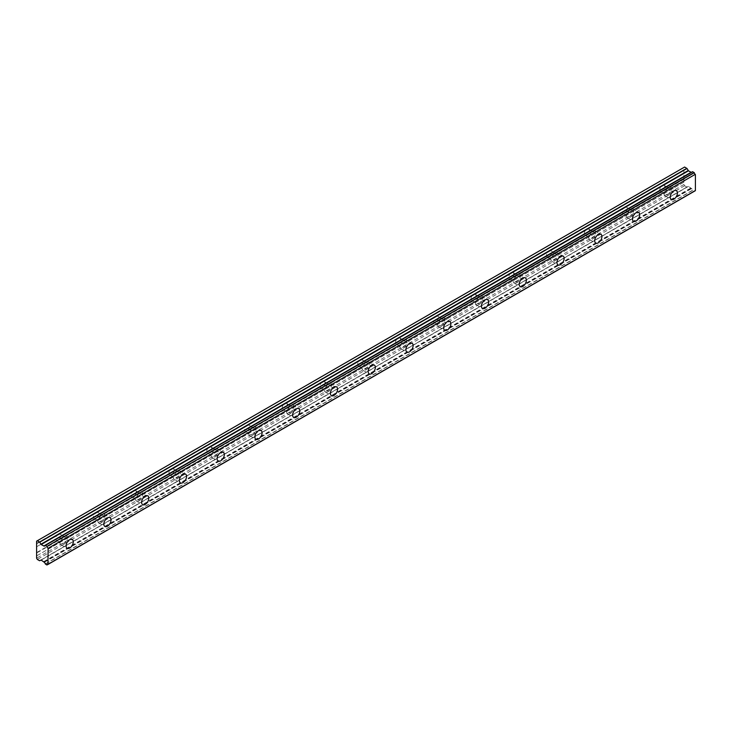 <?xml version="1.0" encoding="UTF-8"?>
<svg xmlns="http://www.w3.org/2000/svg" width="732" height="732" viewBox="0 0 732 732"><rect width="100%" height="100%" fill="white"/><g stroke="black" fill="none" stroke-linecap="round" stroke-linejoin="round"><path stroke-width="0.55" stroke-dasharray="3.66 2.75" d="M667.712 195.691A5.087 2.937 120 0 0 671.034 191.208A5.087 2.937 120 0 0 670.256 187.136A5.087 2.937 120 0 0 667.712 187.383A5.087 2.937 120 0 0 664.391 191.866A5.087 2.937 120 0 0 665.168 195.947A5.087 2.937 120 0 0 667.712 195.691M63.574 544.489A5.087 2.937 120 0 0 66.896 540.006A5.087 2.937 120 0 0 66.109 535.934A5.087 2.937 120 0 0 63.574 536.181A5.087 2.937 120 0 0 60.253 540.664A5.087 2.937 120 0 0 61.031 544.736A5.087 2.937 120 0 0 63.574 544.489M101.327 522.685A5.087 2.937 120 0 0 104.649 518.21A5.087 2.937 120 0 0 103.871 514.129A5.087 2.937 120 0 0 101.327 514.386A5.087 2.937 120 0 0 98.006 518.869A5.087 2.937 120 0 0 98.783 522.941A5.087 2.937 120 0 0 101.327 522.685M139.089 500.889A5.087 2.937 120 0 0 142.411 496.406A5.087 2.937 120 0 0 141.633 492.334A5.087 2.937 120 0 0 139.089 492.581A5.087 2.937 120 0 0 135.768 497.065A5.087 2.937 120 0 0 136.545 501.136A5.087 2.937 120 0 0 139.089 500.889M176.851 479.085A5.087 2.937 120 0 0 180.173 474.611A5.087 2.937 120 0 0 179.386 470.53A5.087 2.937 120 0 0 176.851 470.786A5.087 2.937 120 0 0 173.521 475.269A5.087 2.937 120 0 0 174.308 479.341A5.087 2.937 120 0 0 176.851 479.085M214.604 457.29A5.087 2.937 120 0 0 217.926 452.806A5.087 2.937 120 0 0 217.148 448.734A5.087 2.937 120 0 0 214.604 448.981A5.087 2.937 120 0 0 211.283 453.465A5.087 2.937 120 0 0 212.06 457.537A5.087 2.937 120 0 0 214.604 457.29M252.366 435.485A5.087 2.937 120 0 0 255.688 431.011A5.087 2.937 120 0 0 254.91 426.93A5.087 2.937 120 0 0 252.366 427.186A5.087 2.937 120 0 0 249.045 431.67A5.087 2.937 120 0 0 249.822 435.741A5.087 2.937 120 0 0 252.366 435.485M290.119 413.69A5.087 2.937 120 0 0 293.45 409.206A5.087 2.937 120 0 0 292.663 405.135A5.087 2.937 120 0 0 290.119 405.382A5.087 2.937 120 0 0 286.798 409.865A5.087 2.937 120 0 0 287.585 413.937A5.087 2.937 120 0 0 290.119 413.69M327.881 391.885A5.087 2.937 120 0 0 331.203 387.411A5.087 2.937 120 0 0 330.425 383.33A5.087 2.937 120 0 0 327.881 383.586A5.087 2.937 120 0 0 324.56 388.07A5.087 2.937 120 0 0 325.337 392.142A5.087 2.937 120 0 0 327.881 391.885M365.643 370.09A5.087 2.937 120 0 0 368.965 365.607A5.087 2.937 120 0 0 368.187 361.535A5.087 2.937 120 0 0 365.643 361.782A5.087 2.937 120 0 0 362.322 366.265A5.087 2.937 120 0 0 363.099 370.337A5.087 2.937 120 0 0 365.643 370.09M403.396 348.286A5.087 2.937 120 0 0 406.718 343.811A5.087 2.937 120 0 0 405.94 339.73A5.087 2.937 120 0 0 403.396 339.987A5.087 2.937 120 0 0 400.075 344.47A5.087 2.937 120 0 0 400.852 348.542A5.087 2.937 120 0 0 403.396 348.286M441.158 326.49A5.087 2.937 120 0 0 444.48 322.007A5.087 2.937 120 0 0 443.702 317.935A5.087 2.937 120 0 0 441.158 318.182A5.087 2.937 120 0 0 437.837 322.666A5.087 2.937 120 0 0 438.614 326.737A5.087 2.937 120 0 0 441.158 326.49M478.92 304.686A5.087 2.937 120 0 0 482.242 300.212A5.087 2.937 120 0 0 481.464 296.131A5.087 2.937 120 0 0 478.92 296.387A5.087 2.937 120 0 0 475.599 300.87A5.087 2.937 120 0 0 476.376 304.942A5.087 2.937 120 0 0 478.92 304.686M516.673 282.891A5.087 2.937 120 0 0 519.995 278.407A5.087 2.937 120 0 0 519.217 274.335A5.087 2.937 120 0 0 516.673 274.582A5.087 2.937 120 0 0 513.352 279.066A5.087 2.937 120 0 0 514.129 283.138A5.087 2.937 120 0 0 516.673 282.891M554.435 261.086A5.087 2.937 120 0 0 557.757 256.612A5.087 2.937 120 0 0 556.979 252.531A5.087 2.937 120 0 0 554.435 252.787A5.087 2.937 120 0 0 551.114 257.271A5.087 2.937 120 0 0 551.891 261.342A5.087 2.937 120 0 0 554.435 261.086M592.197 239.291A5.087 2.937 120 0 0 595.519 234.807A5.087 2.937 120 0 0 594.732 230.736A5.087 2.937 120 0 0 592.197 230.983A5.087 2.937 120 0 0 588.867 235.466A5.087 2.937 120 0 0 589.653 239.547A5.087 2.937 120 0 0 592.197 239.291M629.95 217.486A5.087 2.937 120 0 0 633.272 213.012A5.087 2.937 120 0 0 632.494 208.931A5.087 2.937 120 0 0 629.95 209.187A5.087 2.937 120 0 0 626.629 213.671A5.087 2.937 120 0 0 627.406 217.743A5.087 2.937 120 0 0 629.95 217.486M45.283 563.933L692.573 190.219L694.275 191.208A1.665 0.961 60 0 1 694.595 190.704A1.665 0.961 60 0 1 695.244 190.695M667.712 188.636A3.559 2.059 -60 0 1 669.487 188.453A3.559 2.059 -60 0 1 670.036 191.308A3.559 2.059 -60 0 1 667.712 194.447A3.559 2.059 -60 0 1 665.928 194.62A3.559 2.059 -60 0 1 665.388 191.766A3.559 2.059 -60 0 1 667.712 188.636M683.889 178.873L683.889 173.063L662.314 185.516A3.559 2.059 -60 0 1 664.098 185.342A3.559 2.059 -60 0 1 664.638 188.197A3.559 2.059 -60 0 1 662.314 191.327L683.889 178.873L683.889 184.482L684.612 185.727L686.872 187.035L688.446 186.386L691.594 188.591A1.665 0.961 60 0 1 692.573 190.219M691.319 172.349L44.021 546.054L691.493 172.24M63.574 537.425A3.559 2.059 -60 0 1 65.349 537.251A3.559 2.059 -60 0 1 65.898 540.106A3.559 2.059 -60 0 1 63.574 543.245A3.559 2.059 -60 0 1 61.79 543.418A3.559 2.059 -60 0 1 61.241 540.564A3.559 2.059 -60 0 1 63.574 537.425M36.6 552.587L58.176 540.125A3.559 2.059 120 0 0 60.5 536.995A3.559 2.059 120 0 0 59.96 534.14A3.559 2.059 120 0 0 58.176 534.314L36.6 546.767M101.327 515.63A3.559 2.059 -60 0 1 103.111 515.456A3.559 2.059 -60 0 1 103.651 518.302A3.559 2.059 -60 0 1 101.327 521.44A3.559 2.059 -60 0 1 99.552 521.623A3.559 2.059 -60 0 1 99.003 518.768A3.559 2.059 -60 0 1 101.327 515.63M95.938 518.329A3.559 2.059 120 0 0 98.262 515.191A3.559 2.059 120 0 0 97.713 512.336A3.559 2.059 120 0 0 95.938 512.519L662.314 185.516A3.559 2.059 120 0 0 659.99 188.655A3.559 2.059 120 0 0 660.538 191.51A3.559 2.059 120 0 0 662.314 191.327L624.561 213.131A3.559 2.059 120 0 0 626.885 209.993A3.559 2.059 120 0 0 626.336 207.138A3.559 2.059 120 0 0 624.561 207.321A3.559 2.059 120 0 0 622.227 210.45A3.559 2.059 120 0 0 622.776 213.305A3.559 2.059 120 0 0 624.561 213.131L586.799 234.926A3.559 2.059 120 0 0 589.123 231.797A3.559 2.059 120 0 0 588.583 228.942A3.559 2.059 120 0 0 586.799 229.116A3.559 2.059 120 0 0 584.475 232.254A3.559 2.059 120 0 0 585.014 235.109A3.559 2.059 120 0 0 586.799 234.926L549.037 256.731A3.559 2.059 120 0 0 551.37 253.592A3.559 2.059 120 0 0 550.821 250.737A3.559 2.059 120 0 0 549.037 250.92A3.559 2.059 120 0 0 546.712 254.05A3.559 2.059 120 0 0 547.262 256.905A3.559 2.059 120 0 0 549.037 256.731L511.284 278.526A3.559 2.059 120 0 0 513.608 275.397A3.559 2.059 120 0 0 513.059 272.542A3.559 2.059 120 0 0 511.284 272.716A3.559 2.059 120 0 0 508.96 275.854A3.559 2.059 120 0 0 509.499 278.709A3.559 2.059 120 0 0 511.284 278.526L473.522 300.33A3.559 2.059 120 0 0 475.846 297.192A3.559 2.059 120 0 0 475.306 294.337A3.559 2.059 120 0 0 473.522 294.52A3.559 2.059 120 0 0 471.198 297.65A3.559 2.059 120 0 0 471.747 300.504A3.559 2.059 120 0 0 473.522 300.33L435.76 322.126A3.559 2.059 120 0 0 438.093 318.996A3.559 2.059 120 0 0 437.544 316.142A3.559 2.059 120 0 0 435.76 316.315A3.559 2.059 120 0 0 433.435 319.454A3.559 2.059 120 0 0 433.985 322.309A3.559 2.059 120 0 0 435.76 322.126L398.007 343.93A3.559 2.059 120 0 0 400.331 340.792A3.559 2.059 120 0 0 399.782 337.937A3.559 2.059 120 0 0 398.007 338.12A3.559 2.059 120 0 0 395.683 341.249A3.559 2.059 120 0 0 396.222 344.104A3.559 2.059 120 0 0 398.007 343.93L360.245 365.726A3.559 2.059 120 0 0 362.569 362.596A3.559 2.059 120 0 0 362.029 359.741A3.559 2.059 120 0 0 360.245 359.915A3.559 2.059 120 0 0 357.921 363.054A3.559 2.059 120 0 0 358.47 365.909A3.559 2.059 120 0 0 360.245 365.726L322.492 387.53A3.559 2.059 120 0 0 324.816 384.392A3.559 2.059 120 0 0 324.267 381.537A3.559 2.059 120 0 0 322.492 381.72A3.559 2.059 120 0 0 320.159 384.849A3.559 2.059 120 0 0 320.708 387.704A3.559 2.059 120 0 0 322.492 387.53L284.73 409.325A3.559 2.059 120 0 0 287.054 406.196A3.559 2.059 120 0 0 286.505 403.341A3.559 2.059 120 0 0 284.73 403.515A3.559 2.059 120 0 0 282.406 406.653A3.559 2.059 120 0 0 282.945 409.508A3.559 2.059 120 0 0 284.73 409.325L246.968 431.13A3.559 2.059 120 0 0 249.292 427.991A3.559 2.059 120 0 0 248.752 425.136A3.559 2.059 120 0 0 246.968 425.319A3.559 2.059 120 0 0 244.644 428.449A3.559 2.059 120 0 0 245.193 431.304A3.559 2.059 120 0 0 246.968 431.13L209.215 452.925A3.559 2.059 120 0 0 211.539 449.796A3.559 2.059 120 0 0 210.99 446.941A3.559 2.059 120 0 0 209.215 447.115A3.559 2.059 120 0 0 206.882 450.253A3.559 2.059 120 0 0 207.43 453.108A3.559 2.059 120 0 0 209.215 452.925L171.453 474.729A3.559 2.059 120 0 0 173.777 471.591A3.559 2.059 120 0 0 173.237 468.736A3.559 2.059 120 0 0 171.453 468.919A3.559 2.059 120 0 0 169.129 472.048A3.559 2.059 120 0 0 169.668 474.903A3.559 2.059 120 0 0 171.453 474.729L133.691 496.525A3.559 2.059 120 0 0 136.024 493.395A3.559 2.059 120 0 0 135.475 490.541A3.559 2.059 120 0 0 133.691 490.714A3.559 2.059 120 0 0 131.367 493.853A3.559 2.059 120 0 0 131.916 496.708A3.559 2.059 120 0 0 133.691 496.525L58.176 540.125A3.559 2.059 -60 0 1 56.401 540.308A3.559 2.059 -60 0 1 55.852 537.453A3.559 2.059 -60 0 1 58.176 534.314L95.938 512.519A3.559 2.059 120 0 0 93.614 515.648A3.559 2.059 120 0 0 94.154 518.503A3.559 2.059 120 0 0 95.938 518.329M139.089 493.826A3.559 2.059 -60 0 1 140.864 493.652A3.559 2.059 -60 0 1 141.413 496.506A3.559 2.059 -60 0 1 139.089 499.645A3.559 2.059 -60 0 1 137.305 499.819A3.559 2.059 -60 0 1 136.765 496.964A3.559 2.059 -60 0 1 139.089 493.826M176.851 472.03A3.559 2.059 -60 0 1 178.626 471.856A3.559 2.059 -60 0 1 179.175 474.702A3.559 2.059 -60 0 1 176.851 477.84A3.559 2.059 -60 0 1 175.067 478.023A3.559 2.059 -60 0 1 174.518 475.169A3.559 2.059 -60 0 1 176.851 472.03M214.604 450.226A3.559 2.059 -60 0 1 216.388 450.052A3.559 2.059 -60 0 1 216.928 452.907A3.559 2.059 -60 0 1 214.604 456.045A3.559 2.059 -60 0 1 212.829 456.219A3.559 2.059 -60 0 1 212.28 453.364A3.559 2.059 -60 0 1 214.604 450.226M252.366 428.43A3.559 2.059 -60 0 1 254.141 428.257A3.559 2.059 -60 0 1 254.69 431.102A3.559 2.059 -60 0 1 252.366 434.241A3.559 2.059 -60 0 1 250.582 434.424A3.559 2.059 -60 0 1 250.042 431.569A3.559 2.059 -60 0 1 252.366 428.43M290.119 406.626A3.559 2.059 -60 0 1 291.903 406.452A3.559 2.059 -60 0 1 292.452 409.307A3.559 2.059 -60 0 1 290.119 412.445A3.559 2.059 -60 0 1 288.344 412.619A3.559 2.059 -60 0 1 287.795 409.764A3.559 2.059 -60 0 1 290.119 406.626M327.881 384.831A3.559 2.059 -60 0 1 329.665 384.657A3.559 2.059 -60 0 1 330.205 387.502A3.559 2.059 -60 0 1 327.881 390.641A3.559 2.059 -60 0 1 326.106 390.824A3.559 2.059 -60 0 1 325.557 387.969A3.559 2.059 -60 0 1 327.881 384.831M365.643 363.026A3.559 2.059 -60 0 1 367.418 362.852A3.559 2.059 -60 0 1 367.967 365.707A3.559 2.059 -60 0 1 365.643 368.846A3.559 2.059 -60 0 1 363.859 369.02A3.559 2.059 -60 0 1 363.319 366.165A3.559 2.059 -60 0 1 365.643 363.026M403.396 341.231A3.559 2.059 -60 0 1 405.18 341.057A3.559 2.059 -60 0 1 405.729 343.903A3.559 2.059 -60 0 1 403.396 347.041A3.559 2.059 -60 0 1 401.621 347.224A3.559 2.059 -60 0 1 401.072 344.369A3.559 2.059 -60 0 1 403.396 341.231M441.158 319.427A3.559 2.059 -60 0 1 442.942 319.253A3.559 2.059 -60 0 1 443.482 322.107A3.559 2.059 -60 0 1 441.158 325.246A3.559 2.059 -60 0 1 439.374 325.42A3.559 2.059 -60 0 1 438.834 322.565A3.559 2.059 -60 0 1 441.158 319.427M478.92 297.631A3.559 2.059 -60 0 1 480.695 297.457A3.559 2.059 -60 0 1 481.244 300.303A3.559 2.059 -60 0 1 478.92 303.441A3.559 2.059 -60 0 1 477.136 303.624A3.559 2.059 -60 0 1 476.587 300.77A3.559 2.059 -60 0 1 478.92 297.631M516.673 275.827A3.559 2.059 -60 0 1 518.457 275.653A3.559 2.059 -60 0 1 518.997 278.508A3.559 2.059 -60 0 1 516.673 281.646A3.559 2.059 -60 0 1 514.898 281.82A3.559 2.059 -60 0 1 514.349 278.965A3.559 2.059 -60 0 1 516.673 275.827M554.435 254.031A3.559 2.059 -60 0 1 556.21 253.858A3.559 2.059 -60 0 1 556.759 256.703A3.559 2.059 -60 0 1 554.435 259.842A3.559 2.059 -60 0 1 552.651 260.025A3.559 2.059 -60 0 1 552.111 257.17A3.559 2.059 -60 0 1 554.435 254.031M592.197 232.227A3.559 2.059 -60 0 1 593.972 232.053A3.559 2.059 -60 0 1 594.521 234.908A3.559 2.059 -60 0 1 592.197 238.046A3.559 2.059 -60 0 1 590.413 238.22A3.559 2.059 -60 0 1 589.864 235.365A3.559 2.059 -60 0 1 592.197 232.227M629.95 210.432A3.559 2.059 -60 0 1 631.734 210.258A3.559 2.059 -60 0 1 632.274 213.104A3.559 2.059 -60 0 1 629.95 216.242A3.559 2.059 -60 0 1 628.175 216.425A3.559 2.059 -60 0 1 627.626 213.57A3.559 2.059 -60 0 1 629.95 210.432M692.673 190.384L45.384 564.097M683.889 173.063L683.889 167.454L36.6 541.168M684.612 167.042L683.889 167.454M692.573 171.736A1.665 0.961 60 0 1 692.252 172.24A1.665 0.961 60 0 1 691.621 172.249M43.774 561.6L691.063 187.895M684.612 185.727L37.323 559.44M683.889 184.482L36.6 558.187M683.889 182.195L36.6 555.908M36.783 555.798L684.072 182.094M684.072 179.184L36.783 552.898M36.783 546.667L684.072 172.953M684.072 170.053L36.783 543.757M36.6 543.446L683.889 169.742M44.021 561.874L691.319 188.161M694.247 191.253L48.102 564.317M694.275 191.208L47.891 564.381M46.875 564.948L694.165 191.244M691.594 188.591L44.304 562.304M688.446 186.386L41.157 560.09M40.901 560.072L688.19 186.358M687 187.044L39.711 560.758M39.583 560.739L686.872 187.035M44.204 562.185L691.493 188.472M670.256 187.136L676.368 190.668M66.109 535.934L72.23 539.457M103.871 514.129L109.983 517.661M141.633 492.334L147.745 495.857M179.386 470.53L185.507 474.062M217.148 448.734L223.26 452.257M254.91 426.93L261.022 430.462M292.663 405.135L298.775 408.657M330.425 383.33L336.537 386.862M368.187 361.535L374.299 365.067M405.94 339.73L412.052 343.262M443.702 317.935L449.814 321.467M481.464 296.131L487.576 299.663M519.217 274.335L525.329 277.867M556.979 252.531L563.091 256.063M594.732 230.736L600.853 234.267M632.494 208.931L638.606 212.463M664.098 185.342L669.487 188.453M59.96 534.14L65.349 537.251M97.713 512.336L103.111 515.456M135.475 490.541L140.864 493.652M173.237 468.736L178.626 471.856M210.99 446.941L216.388 450.052M248.752 425.136L254.141 428.257M286.505 403.341L291.903 406.452M324.267 381.537L329.665 384.657M362.029 359.741L367.418 362.852M399.782 337.937L405.18 341.057M437.544 316.142L442.942 319.253M475.306 294.337L480.695 297.457M513.059 272.542L518.457 275.653M550.821 250.737L556.21 253.858M588.583 228.942L593.972 232.053M626.336 207.138L631.734 210.258M665.168 195.947L671.281 199.47M61.031 544.736L67.143 548.268M98.783 522.941L104.896 526.473M136.545 501.136L142.658 504.668M174.308 479.341L180.42 482.873M212.06 457.537L218.173 461.068M249.822 435.741L255.935 439.273M287.585 413.937L293.697 417.469M325.337 392.142L331.45 395.673M363.099 370.337L369.212 373.869M400.852 348.542L406.974 352.074M438.614 326.737L444.727 330.269M476.376 304.942L482.489 308.474M514.129 283.138L520.242 286.67M551.891 261.342L558.004 264.874M589.653 239.547L595.766 243.07M627.406 217.743L633.519 221.274M694.595 190.704L47.296 564.409M692.252 172.24L44.963 545.944M660.538 191.51L665.928 194.62M56.401 540.308L61.79 543.418M94.154 518.503L99.552 521.623M131.916 496.708L137.305 499.819M169.668 474.903L175.067 478.023M207.43 453.108L212.829 456.219M245.193 431.304L250.582 434.424M282.945 409.508L288.344 412.619M320.708 387.704L326.106 390.824M358.47 365.909L363.859 369.02M396.222 344.104L401.621 347.224M433.985 322.309L439.374 325.42M471.747 300.504L477.136 303.624M509.499 278.709L514.898 281.82M547.262 256.905L552.651 260.025M585.014 235.109L590.413 238.22M622.776 213.305L628.175 216.425"/><path stroke-width="1.1" d="M673.824 199.223A5.087 2.937 120 0 0 677.146 194.739A5.087 2.937 120 0 0 676.368 190.668A5.087 2.937 120 0 0 673.824 190.915A5.087 2.937 120 0 0 670.503 195.398A5.087 2.937 120 0 0 671.281 199.47A5.087 2.937 120 0 0 673.824 199.223M69.686 548.021A5.087 2.937 120 0 0 73.008 543.537A5.087 2.937 120 0 0 72.23 539.457A5.087 2.937 120 0 0 69.686 539.713A5.087 2.937 120 0 0 66.365 544.196A5.087 2.937 120 0 0 67.143 548.268A5.087 2.937 120 0 0 69.686 548.021M107.439 526.216A5.087 2.937 120 0 0 110.761 521.733A5.087 2.937 120 0 0 109.983 517.661A5.087 2.937 120 0 0 107.439 517.908A5.087 2.937 120 0 0 104.118 522.392A5.087 2.937 120 0 0 104.896 526.473A5.087 2.937 120 0 0 107.439 526.216M145.201 504.421A5.087 2.937 120 0 0 148.523 499.938A5.087 2.937 120 0 0 147.745 495.857A5.087 2.937 120 0 0 145.201 496.113A5.087 2.937 120 0 0 141.88 500.597A5.087 2.937 120 0 0 142.658 504.668A5.087 2.937 120 0 0 145.201 504.421M182.963 482.617A5.087 2.937 120 0 0 186.285 478.133A5.087 2.937 120 0 0 185.507 474.062A5.087 2.937 120 0 0 182.963 474.309A5.087 2.937 120 0 0 179.642 478.792A5.087 2.937 120 0 0 180.42 482.873A5.087 2.937 120 0 0 182.963 482.617M220.716 460.821A5.087 2.937 120 0 0 224.038 456.338A5.087 2.937 120 0 0 223.26 452.257A5.087 2.937 120 0 0 220.716 452.513A5.087 2.937 120 0 0 217.395 456.997A5.087 2.937 120 0 0 218.173 461.068A5.087 2.937 120 0 0 220.716 460.821M258.478 439.017A5.087 2.937 120 0 0 261.8 434.534A5.087 2.937 120 0 0 261.022 430.462A5.087 2.937 120 0 0 258.478 430.718A5.087 2.937 120 0 0 255.157 435.192A5.087 2.937 120 0 0 255.935 439.273A5.087 2.937 120 0 0 258.478 439.017M296.24 417.222A5.087 2.937 120 0 0 299.562 412.738A5.087 2.937 120 0 0 298.775 408.657A5.087 2.937 120 0 0 296.24 408.913A5.087 2.937 120 0 0 292.91 413.397A5.087 2.937 120 0 0 293.697 417.469A5.087 2.937 120 0 0 296.24 417.222M333.993 395.417A5.087 2.937 120 0 0 337.315 390.934A5.087 2.937 120 0 0 336.537 386.862A5.087 2.937 120 0 0 333.993 387.118A5.087 2.937 120 0 0 330.672 391.593A5.087 2.937 120 0 0 331.45 395.673A5.087 2.937 120 0 0 333.993 395.417M371.755 373.622A5.087 2.937 120 0 0 375.077 369.138A5.087 2.937 120 0 0 374.299 365.067A5.087 2.937 120 0 0 371.755 365.314A5.087 2.937 120 0 0 368.434 369.797A5.087 2.937 120 0 0 369.212 373.869A5.087 2.937 120 0 0 371.755 373.622M409.508 351.817A5.087 2.937 120 0 0 412.839 347.334A5.087 2.937 120 0 0 412.052 343.262A5.087 2.937 120 0 0 409.508 343.518A5.087 2.937 120 0 0 406.187 347.993A5.087 2.937 120 0 0 406.974 352.074A5.087 2.937 120 0 0 409.508 351.817M447.27 330.022A5.087 2.937 120 0 0 450.592 325.539A5.087 2.937 120 0 0 449.814 321.467A5.087 2.937 120 0 0 447.27 321.714A5.087 2.937 120 0 0 443.949 326.197A5.087 2.937 120 0 0 444.727 330.269A5.087 2.937 120 0 0 447.27 330.022M485.032 308.218A5.087 2.937 120 0 0 488.354 303.734A5.087 2.937 120 0 0 487.576 299.663A5.087 2.937 120 0 0 485.032 299.919A5.087 2.937 120 0 0 481.711 304.393A5.087 2.937 120 0 0 482.489 308.474A5.087 2.937 120 0 0 485.032 308.218M522.785 286.422A5.087 2.937 120 0 0 526.107 281.939A5.087 2.937 120 0 0 525.329 277.867A5.087 2.937 120 0 0 522.785 278.114A5.087 2.937 120 0 0 519.464 282.598A5.087 2.937 120 0 0 520.242 286.67A5.087 2.937 120 0 0 522.785 286.422M560.547 264.618A5.087 2.937 120 0 0 563.869 260.135A5.087 2.937 120 0 0 563.091 256.063A5.087 2.937 120 0 0 560.547 256.319A5.087 2.937 120 0 0 557.226 260.793A5.087 2.937 120 0 0 558.004 264.874A5.087 2.937 120 0 0 560.547 264.618M598.309 242.823A5.087 2.937 120 0 0 601.631 238.339A5.087 2.937 120 0 0 600.853 234.267A5.087 2.937 120 0 0 598.309 234.515A5.087 2.937 120 0 0 594.988 238.998A5.087 2.937 120 0 0 595.766 243.07A5.087 2.937 120 0 0 598.309 242.823M636.062 221.018A5.087 2.937 120 0 0 639.384 216.535A5.087 2.937 120 0 0 638.606 212.463A5.087 2.937 120 0 0 636.062 212.719A5.087 2.937 120 0 0 632.741 217.194A5.087 2.937 120 0 0 633.519 221.274A5.087 2.937 120 0 0 636.062 221.018M47.891 564.381L46.875 564.948L45.283 563.933A1.665 0.961 60 0 0 44.304 562.304L41.157 560.09L39.583 560.739L37.323 559.44L36.6 558.187L36.6 541.168L37.323 540.747L39.711 542.192L687 168.479L684.612 167.042L37.323 540.747M46.976 564.912A1.665 0.961 60 0 1 47.296 564.409A1.665 0.961 60 0 1 47.955 564.409L48.111 548.35L695.244 174.353A1.665 0.961 60 0 1 694.275 172.715L692.6 171.691L45.283 545.45A1.665 0.961 60 0 1 44.963 545.944A1.665 0.961 60 0 1 44.304 545.953L691.594 172.24A1.665 0.961 60 0 1 691.594 172.24L44.021 546.063L41.157 544.526L39.711 542.192M687 168.479L688.446 170.812L691.31 172.349M695.4 174.646L695.4 190.576L48.111 564.29M48.102 564.317L695.4 190.576M691.493 172.24L44.304 545.953M692.6 171.691L45.366 545.395L692.673 171.7M695.244 174.353L48.111 548.35M47.955 548.058A1.665 0.961 60 0 1 46.976 546.429L694.275 172.715M694.165 172.56L46.976 546.429M46.875 546.264L45.311 545.395M691.063 172.322L43.774 546.035M686.872 168.342L39.583 542.055M688.19 170.547L40.901 544.251M41.157 544.526L688.446 170.812M695.345 190.695L48.056 564.409M47.928 564.399L46.949 564.958"/></g></svg>

